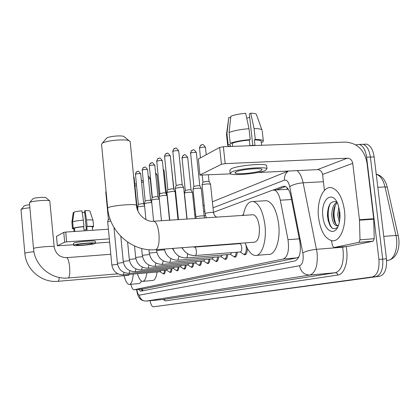 <?xml version="1.0" encoding="UTF-8"?>
<svg xmlns="http://www.w3.org/2000/svg" width="420" height="420" viewBox="0 0 420 420"><rect width="100%" height="100%" fill="white"/><g stroke="black" fill="none" stroke-linecap="round" stroke-linejoin="round"><path stroke-width="0.63" d="M235.856 215.864L236.25 215.838M235.3 243.653L235.541 243.973M130.898 284.293C131.728 287.774 132.731 289.606 133.912 289.779L283.364 258.998C287.831 256.694 289.375 250.257 287.994 239.684L280.308 200.209C279.011 194.271 276.964 190.885 274.171 190.05L287.705 189.294L287.133 189.236L287.107 187.724M134.069 289.763L143.551 288.902L296.993 257.859L298.982 256.715M274.171 190.05L272.528 190.186L213.486 212.315M205.401 215.35L204.12 215.828M172.919 248.498L172.72 249.139M165.349 270.265C165.181 272.664 164.677 273.919 163.837 274.029L163.217 273.714M171.985 268.601C171.806 271.073 171.281 272.365 170.399 272.47L169.759 272.155M178.909 266.863C178.726 269.414 178.169 270.737 177.24 270.848L176.578 270.527M186.144 265.052C185.945 267.677 185.357 269.047 184.385 269.157L183.697 268.826M193.699 263.156C193.489 265.865 192.875 267.272 191.851 267.388L191.137 267.052M201.605 261.166C201.385 263.965 200.734 265.424 199.652 265.534L198.912 265.193M209.89 259.088C209.654 261.98 208.966 263.482 207.827 263.597L207.055 263.245M218.573 256.898C218.327 259.896 217.597 261.455 216.389 261.566L215.586 261.203M227.687 254.604C227.425 257.712 226.653 259.324 225.372 259.434L220.994 256.704M237.269 252.194C236.985 255.418 236.166 257.082 234.806 257.197L230.344 254.394M247.375 248.278C247.306 252.415 246.424 254.604 244.734 254.84L243.815 254.441M138.579 289.354L140.627 291.223L295.055 260.904C299.644 258.62 301.24 252.194 299.843 241.626L290.876 196.303C289.569 190.428 287.5 187.068 284.666 186.228L282.944 186.37L273.21 190.013M142.448 290.866L141.073 289.128M355.761 144.869L359.352 144.438C363.122 145.866 365.542 150.129 366.618 157.232L378.919 259.471C379.549 269.456 377.312 275.289 372.215 276.969L153.321 306.815C151.988 306.626 150.906 304.594 150.066 300.72M363.972 144.26L366.807 144.149C370.613 145.567 373.06 149.814 374.141 156.896L386.474 258.809C387.098 268.769 384.836 274.586 379.675 276.266L153.41 306.81M386.474 258.809L382.699 259.14C383.329 269.115 381.082 274.937 375.947 276.617C381.082 274.937 383.329 269.115 382.699 259.14L370.382 157.064L382.699 259.14L378.919 259.471M360.271 144.406L363.085 144.291C366.875 145.714 369.306 149.972 370.382 157.064C369.306 149.972 366.875 145.714 363.085 144.291L359.352 144.438M276.439 189.924L285.548 186.538M56.527 236.387L57.346 245.81L73.626 244.75M63.761 232.37L65.73 232.071L66.633 241.873L64.664 242.162L63.761 232.37L56.516 236.318M108.407 229.21L65.73 232.071M64.664 242.162L57.383 245.779M95.492 243.18L109.652 242.162M66.633 241.873L109.331 238.854M76.781 244.802L76.566 244.981C76.235 245.795 90.552 244.608 92.368 243.679L92.615 243.479C92.972 242.666 78.445 243.878 76.781 244.802M82.189 212.572L84.709 212.252M83.354 220.112C78.314 220.553 74.739 221.12 72.618 221.807L73.962 212.121C75.611 211.585 78.262 211.15 81.916 210.824L83.354 220.112L83.953 226.527L83.643 226.69C79.396 227.068 76.34 227.54 74.487 228.102L74.781 231.294L74.272 231.499M92.657 230.265L92.332 226.847C92.122 226.464 90.274 226.343 86.788 226.48L87.098 226.322L86.499 219.912L85.05 210.635L84.583 210.914L86.352 229.724M83.643 226.69L83.948 229.892L87.087 229.682L86.788 226.48M95.498 243.206L95.314 241.295C95.812 240.167 75.999 241.804 73.778 243.091L73.495 243.332L73.673 245.249C73.227 246.351 92.647 244.745 95.156 243.479L95.498 243.206C95.991 242.099 76.177 243.747 73.952 245.007L73.673 245.249M92.374 227.267L92.783 227.241L92.752 226.9M92.384 227.362L92.783 227.241M89.88 211.092L93.014 220.385L93.613 226.727L92.342 226.926M93.613 226.727C93.361 226.286 91.187 226.149 87.098 226.322M83.953 226.527C78.913 226.968 75.332 227.525 73.211 228.186L72.618 221.807M74.487 228.102L73.211 228.186M92.998 220.343C92.61 219.907 90.442 219.76 86.499 219.912M89.87 211.066C89.576 210.698 87.969 210.556 85.05 210.635M73.91 212.525L73.243 212.562L71.899 222.222L72.492 228.58L73.757 228.496L74.041 231.515M73.757 228.496L74.02 231.515M72.492 228.58L73.794 229.073M71.899 222.222L72.461 228.669M24.224 205.947L24.339 205.826C25.053 205.412 26.812 205.049 29.61 204.75M29.878 207.758C25.268 208.226 22.37 208.792 21.194 209.465L21.005 209.764M58.013 281.306L128.462 275.326L129.623 274.344M133.266 274.034C132.704 280.723 131.35 284.193 129.203 284.44C127.239 284.172 125.522 281.258 124.058 275.699M141.503 281.027L140.474 282.749L139.293 283.537L129.523 284.413M32.818 198.881L32.954 198.739C34.073 197.715 44.819 196.854 45.88 197.699L45.995 197.794M110.812 254.273L66.712 257.649C68.03 258.253 69.001 261.366 69.631 266.989C70.056 273.262 69.62 276.927 68.308 277.982L68.103 278.008C51.23 279.746 34.671 265.739 33.511 248.582L33.684 248.414C35.364 247.238 54.805 245.669 54.154 246.755L49.802 200.912C48.2 199.626 31.374 200.981 29.668 202.54L29.447 202.892M146.869 272.885C146.05 278.413 144.622 281.243 142.595 281.369C140.663 281.153 138.931 278.591 137.403 273.683M157.101 272.018C156.24 277.531 154.765 280.355 152.675 280.487L142.978 281.337M106.223 138.527L106.633 138.112C108.77 136.369 121.023 135.182 123.848 136.442L124.583 137.041M130.19 141.692L129.071 140.684C124.745 138.768 105.488 140.632 102.223 143.288L101.551 144.28L107.688 208.173M155.904 249.69C158.524 247.958 159.537 242.666 158.944 233.814C158.03 226.464 156.371 222.264 153.977 221.209C146.564 222.495 136.952 214.652 136.474 205.391C136.6 203.453 111.547 205.464 108.187 207.674L107.693 208.231C109.578 232.087 132.111 251.743 155.222 249.743L254.231 242.214C258.132 241.463 259.822 236.318 259.308 226.774C258.305 219.713 256.295 215.702 253.281 214.73L252.194 214.798M243.248 215.387C245.107 205.79 248.441 201.154 253.25 201.484C259.082 203.453 262.988 211.323 264.957 225.094C266.91 241.206 261.734 256.505 255.108 255.47C251.108 254.84 247.805 250.651 245.191 242.902M264.285 200.823L266.695 200.676C272.685 202.624 276.675 210.446 278.665 224.138C280.633 240.161 275.279 255.397 268.48 254.384L256.625 255.35M160.902 270.637L160.178 271.756L123.375 274.869M164.525 270.333C164.351 272.501 163.884 273.63 163.118 273.719L160.094 271.766M117.574 264.327L111.846 265.036L107.683 221.65L110.801 220.988M106.055 191.179L105.808 192.412L108.397 219.345L110.04 218.941M167.438 268.984L166.677 270.155L129.187 273.31M171.14 268.674C170.961 270.905 170.468 272.066 169.664 272.16L166.583 270.16M174.258 267.251L173.45 268.48L135.245 271.677M178.048 266.936C177.859 269.241 177.34 270.438 176.495 270.527L173.355 268.485M181.377 265.445L180.521 266.732L141.577 269.976M185.257 265.125C185.057 267.498 184.511 268.732 183.624 268.826L180.422 266.737M188.816 263.555L187.913 264.904L148.197 268.191M192.796 263.23C192.586 265.682 192.008 266.957 191.074 267.052L187.808 264.915M137.267 209.239L137.765 209.27M136.7 207.008L137.041 207.128M196.602 261.576L195.641 262.993L155.132 266.327M200.681 261.245C200.456 263.781 199.852 265.094 198.865 265.188L195.531 263.004M137.933 211.008L137.692 206.782L144.606 206.052M138.322 204.377L141.803 203.716L143.692 203.847M204.755 259.502L203.737 260.993L162.393 264.374M208.94 259.161C208.703 261.791 208.063 263.151 207.018 263.245L203.621 261.004M145.955 219.629L144.359 203.548L149.315 202.634L151.783 202.697M145.168 200.959L148.743 200.261L150.659 200.408M213.308 257.324L212.221 258.899L170.011 262.327M217.602 256.977C217.35 259.702 216.673 261.109 215.565 261.203L212.1 258.904M153.631 221.167L151.515 200.02L156.623 199.064L159.311 199.285M152.339 197.369L156.025 196.644L157.967 196.802M222.28 255.04L221.12 256.694L178.017 260.174M226.69 254.688C226.427 257.507 225.708 258.967 224.532 259.061M161.49 220.715L159.033 196.313L164.299 195.316L167.024 195.557M159.878 193.599L163.679 192.838L165.643 193.011M231.709 252.635L230.47 254.384L186.433 257.911M236.245 252.273C235.961 255.208 235.2 256.72 233.951 256.814M169.754 220.18L166.934 192.423L172.373 191.378L175.13 191.636M167.8 189.641L171.722 188.843L173.712 189.032M234.061 243.747L234.371 244.062M239.642 243.663L239.867 243.647C240.791 243.905 241.411 245.149 241.721 247.375C241.883 250.178 241.411 251.701 240.303 251.953L195.295 255.528M245.941 245.028L246.236 246.823C246.503 251.486 245.71 254.027 243.857 254.447L240.177 251.963M178.458 219.608L175.256 188.323L180.873 187.231L183.661 187.514M176.143 185.472L180.191 184.632L182.212 184.837M187.089 219.046L184.422 193.226C184.978 192.77 186.774 192.423 189.819 192.187L192.444 192.434M185.267 190.491L189.158 189.703L191.058 189.882M195.888 216.799L193.016 189.236C193.589 188.753 195.442 188.391 198.587 188.15L201.243 188.417M193.883 186.433L197.899 185.603L199.82 185.797M205.039 213.313L202.062 185.036C202.65 184.527 204.572 184.144 207.827 183.897L210.515 184.186M202.954 182.165L207.102 181.288L209.044 181.503M358.895 242.345L360.014 239.815L359.457 219.723L373.716 218.72L374.246 238.702L373.102 241.216L358.895 242.345L333.963 247.532L347.45 246.446M373.102 241.216L347.613 246.435M373.716 218.72L366.975 162.671C364.313 149.809 357.126 142.952 345.424 142.102L223.367 146.743L225.178 163.637L347.33 158.188C350.269 158.382 352.076 160.099 352.748 163.338L359.457 219.723M199.889 175.056L198.387 159.017L199.894 175.119L230.606 173.859M225.178 163.637L221.461 164.293L219.66 147.425L198.387 159.017M219.66 147.425L223.367 146.743M221.461 164.293L200.056 174.919M257.565 172.547L317.447 169.628C320.24 169.801 321.951 171.407 322.581 174.452L324.429 190.412M331.433 240.623L332.472 245.674L333.963 247.532M236.04 171.833L235.053 172.966C236.082 174.793 256.032 172.993 260.998 170.636L262.101 169.402C260.957 167.591 240.581 169.491 236.04 171.833M246.713 118.12L249.706 117.395M261.23 141.74L261.156 141.047C260.416 140.333 258.153 139.949 254.368 139.912L255.287 139.435L254.084 128.546L250.698 113.185L249.328 113.988L252.782 145.388M249.023 128.704C240.566 129.355 233.903 130.625 229.047 132.515L230.885 116.245C234.581 114.791 239.505 113.809 245.658 113.311L249.023 128.704L250.226 139.619L249.317 140.091L249.911 145.546L254.966 145.352L254.368 139.912M249.317 140.091C242.162 140.674 236.481 141.724 232.26 143.246L230.213 143.32L229.047 132.515M232.601 146.391L232.26 143.246M266.684 166.168L266.606 165.47C265.015 162.955 237.206 165.553 231.142 168.798L229.834 170.347L230.123 173.019M265.44 170.42L266.968 168.714C265.377 166.262 237.562 168.872 231.494 172.053L230.186 173.565C231.556 176.059 258.584 173.633 265.44 170.42M262.211 130.814L263.309 140.726L262.81 142.123L261.282 142.18M263.309 140.726C262.437 139.892 259.76 139.461 255.287 139.435M250.226 139.619C241.757 140.28 235.084 141.514 230.213 143.32M262.117 129.969L261.854 129.738C260.71 128.987 258.116 128.588 254.084 128.546M256.662 115.143L256.342 114.245C255.481 113.631 253.601 113.279 250.698 113.185M230.748 117.474L228.79 117.527L226.952 133.707L228.113 144.459L230.15 144.38L230.375 146.475M230.15 144.38L230.003 146.491M228.113 144.459L227.724 145.646L229.609 146.507M226.952 133.707L226.459 134.715M228.79 117.527L226.517 134.248M344.474 210.499C346.589 226.606 340.043 242.03 332.168 240.739C325.122 238.948 320.591 231.278 318.57 217.723C316.465 201.626 323.132 185.588 331.627 187.719C338.179 189.856 342.463 197.447 344.474 210.499M337.27 202.776C334.535 205.475 333.207 209.643 333.275 215.287C333.737 221.135 335.26 224.595 337.843 225.661M336.94 202.12C333.48 204.383 331.769 208.803 331.805 215.387C332.304 221.487 333.905 224.963 336.609 225.823L338.51 225.241M339.481 209.906L339.139 214.893L339.801 219.487M338.83 206.997L337.675 214.988L339.334 222.353M336.887 202.02C330.866 200.193 327.716 204.808 327.437 215.875C329.159 227.304 332.577 231.058 337.691 227.136M322.88 216.521C320.387 199.364 332.729 189.116 338.131 204.803L339.759 211.811C340.321 217.077 339.843 221.713 338.326 225.724C334.246 236.912 324.14 230.428 322.88 216.521M339.139 212.867L339.491 218.069M333.333 212.42L333.79 219.298M327.521 211.922L328.099 220.637M339.869 212.861L339.995 216.221M335.412 205.112C333.396 212.047 333.622 218.495 336.089 224.459M330.33 203.522C326.445 211.323 328.256 224.847 332.698 228.496M142.433 289.007L142.863 290.782M143.551 288.902L134.085 289.758M291.512 199.532L280.308 200.209M299.287 238.828L287.994 239.684M296.993 257.859L283.364 258.998M136.868 289.511C137.403 293.134 138.227 295.008 139.346 295.134L299.586 265.718C302.342 264.584 303.518 260.883 303.109 254.609L289.732 186.701C288.566 181.808 286.797 179.624 284.435 180.149L213.014 207.842M297.003 170.625C299.812 172.809 301.854 176.873 303.135 182.81L317.131 252.861C317.935 265.514 315.504 272.906 309.839 275.048L146.06 301.098C141.409 300.689 138.08 299.486 136.579 289.538M346.08 246.556C348.989 259.796 344.652 274.465 337.948 275.021L165.522 300.883L163.826 299.407L146.223 301.082C142.411 301.051 140.117 299.066 139.346 295.134M299.586 265.718C300.841 271.824 304.258 274.937 309.839 275.048L335.438 272.722C341.355 270.575 343.922 263.24 343.135 250.724L342.568 247.217L316.57 249.317C310.679 249.947 306.101 251.123 302.836 252.851M165.522 300.883L163.149 299.471M163.669 299.423L335.438 272.722L337.092 273.31L337.948 275.021M372.215 276.969L379.675 276.266M366.618 157.232L374.141 156.896M289.732 186.701C292.861 184.616 297.329 183.325 303.135 182.81L323.421 181.724M345.403 246.614L342.568 247.217L342.489 246.845M204.797 211.024L203.663 211.465M195.657 214.573L194.78 214.909M284.435 180.149C284.135 176.132 285.485 173.098 288.477 171.04M284.818 186.265L282.944 186.37M387.387 187.651L387.298 187.241L385.019 186.916C383.24 179.828 380.315 175.607 376.241 174.253M398.281 235.966L398.207 235.631L395.929 235.436L385.019 186.916L377.822 187.331M376.236 174.206C381.691 175.439 385.381 179.786 387.298 187.241L398.207 235.631C399.32 240.676 399.247 245.506 397.992 250.121C396.291 255.602 393.157 258.977 388.574 260.258L388.096 260.332C394.506 259.67 398.675 246.792 395.929 235.436L383.759 236.381M386.631 260.568L388.096 260.332L386.626 260.458M33.941 251.716C29.117 252.2 26.135 252.683 24.99 253.166L24.843 253.307C25.93 269.661 41.753 283.001 57.876 281.316L58.044 281.295C58.648 281.043 59.062 279.772 59.283 277.483M54.154 246.755C55.634 253.927 59.819 257.555 66.712 257.649L66.512 257.665M130.168 141.503L136.49 205.517M253.281 214.73L153.116 221.267M124.047 272.465L123.307 274.874C116.907 274.727 113.085 271.446 111.846 265.036M105.892 192.313L106.155 192.203M129.885 270.764L129.108 273.315C122.582 273.152 118.687 269.803 117.416 263.261L123.396 262.531M135.98 268.984L135.161 271.682C128.504 271.514 124.53 268.091 123.233 261.408L129.486 260.657M142.349 267.109L141.482 269.981C134.694 269.803 130.636 266.301 129.308 259.476L135.854 258.699M149.006 265.151L148.097 268.202C141.162 268.012 137.02 264.427 135.665 257.455L142.517 256.651M133.733 177.613L134.143 177.77L137.041 207.123M137.534 206.908L138.322 204.351L135.466 174.206C137.571 173.597 139.319 173.465 140.705 173.812L140.71 173.838M137.135 171.549L136.279 172.037L135.466 174.206M155.978 263.088L155.017 266.338C147.94 266.133 143.703 262.469 142.317 255.334L149.504 254.52M145.162 200.933L142.228 170.069C144.38 169.433 146.165 169.297 147.583 169.664L147.588 169.691M143.939 167.349L143.057 167.848L142.228 170.069M163.28 260.915L162.267 264.385C155.032 264.17 150.707 260.411 149.284 253.118L156.839 252.299M151.515 200.02L152.339 197.337L149.315 165.727C151.52 165.071 153.347 164.929 154.796 165.312L154.796 165.349M151.079 162.939L150.16 163.459L149.315 165.727M170.94 258.62L169.874 262.337C162.482 262.106 158.056 258.253 156.597 250.793L156.875 250.651C160.057 250.078 162.577 249.858 164.425 249.984L164.43 250.005M159.873 193.567L156.76 161.17C159.017 160.482 160.886 160.34 162.367 160.745L162.372 160.781M158.576 158.314L157.626 158.844L156.76 161.17M178.983 256.2L177.865 260.185C170.625 260.017 166.131 256.305 164.372 249.044M166.934 192.423L167.795 189.604L164.588 156.382C166.898 155.668 168.814 155.521 170.326 155.935L170.331 155.988M166.451 153.452L165.47 153.998L164.588 156.382M187.441 253.633C187.567 255.927 187.262 257.339 186.522 257.875L186.26 257.922C179.734 257.917 175.277 254.741 172.888 248.399M175.256 188.323L176.138 185.43L172.825 151.337C175.192 150.591 177.151 150.439 178.705 150.88L178.71 150.938M174.752 148.328L173.722 148.895L172.825 151.337M194.334 247.144L194.639 247.091C195.473 247.364 196.04 248.635 196.34 250.898C196.518 253.365 196.198 254.893 195.389 255.491L195.101 255.544C189.31 255.644 184.994 253.029 182.154 247.695M134.941 185.861L136.484 185.787M141.55 182.28L143.304 182.275M148.475 178.553L150.234 178.752M155.736 174.662L157.043 174.893M163.37 170.62L164.167 170.851M185.262 190.454L182.086 157.909C184.354 157.222 186.223 157.075 187.688 157.463L187.693 157.516M183.908 155.038L183.026 155.5L182.086 157.909M193.877 186.386L190.601 153.011C192.922 152.297 194.833 152.145 196.334 152.549L196.345 152.612M192.47 150.066L191.562 150.544L190.601 153.011M196.161 218.458L195.893 216.851L196.245 216.61L201.484 215.838L204.136 215.985M200.408 157.915L199.563 147.856C201.941 147.116 203.9 146.953 205.443 147.378L205.448 147.452M201.495 144.837L200.545 145.325L199.563 147.856M206.257 217.796L205.044 213.376L210.819 212.31L213.502 212.478M347.33 158.188L317.447 169.628M352.748 163.338L322.581 174.452M373.753 219.193L359.489 220.196M360.014 239.815L374.246 238.702M141.33 289.107L141.671 290.131M244.734 254.84L245.102 254.809M234.806 257.197L235.137 257.166M225.372 259.434L225.666 259.408M216.389 261.566L216.652 261.545M288.304 171.05L212.373 201.81M204.178 205.128L203.044 205.59M195.059 208.824L194.187 209.181M178.059 215.712L177.744 215.838M388.154 260.327L386.631 260.573M366.807 144.149L363.085 144.291M56.485 236.355L57.346 245.81M73.243 212.562L71.878 222.269M24.339 205.826L21.194 209.465M24.843 253.307L21 209.711M32.954 198.739L29.668 202.54M45.88 197.699L49.802 200.912M117.863 273.83L68.271 277.993M33.511 248.582L29.442 202.839M106.633 138.112L102.223 143.288M123.848 136.442L129.071 140.684M253.25 201.484L266.695 200.676M105.808 192.412L106.05 191.111M163.249 273.709L164.535 273.599M108.402 219.334L107.688 221.624M169.811 272.144L171.129 272.034M117.416 263.261L113.957 227.409M176.652 270.517L178.012 270.401M123.233 261.408L120.803 236.334M183.797 268.81L185.194 268.695M129.308 259.476L127.612 242.051M191.263 267.036L192.701 266.915M137.025 207.097L137.666 208.283M135.66 257.444L134.536 245.957M134.143 177.77L133.618 176.453M135.35 174.332L136.279 172.037C138.689 171.88 137.183 169.281 140.705 173.812L143.692 203.837M199.07 265.172L200.55 265.052M143.672 203.81L144.543 205.412M142.312 255.323L141.635 248.462M142.102 170.205L143.057 167.848C145.451 167.643 144.128 165.113 147.583 169.664L150.659 200.393M207.244 263.225L208.772 263.099M150.638 200.366L151.757 202.424M149.284 253.103L148.948 249.695M145.168 200.928L144.359 203.548M149.184 165.874L150.16 163.459C152.518 163.296 151.153 160.597 154.796 165.312L157.967 196.781M215.817 261.182L217.392 261.051M165.464 252.656L164.33 249.049M161.474 220.715L159.306 199.248M157.941 196.749L159.275 199.206M156.597 250.772L156.482 249.648M156.618 161.322L157.626 158.844C160.303 158.461 158.981 156.209 162.367 160.745L165.643 192.985M224.81 259.04L226.433 258.909M169.523 220.19L167.018 195.51M165.611 192.953L166.982 195.468M172.468 248.43L173.911 250.882M159.878 193.567L159.033 196.313M164.435 156.544L165.47 153.998C168.326 153.662 166.472 151.179 170.326 155.935L173.707 189M234.26 256.788L235.935 256.651M177.996 219.639L175.124 191.583M173.68 188.963L175.082 191.536M181.671 247.732L182.742 248.808M231.698 244.267L232.066 243.899M172.662 151.51L173.722 148.895C176.883 148.339 175.119 146.317 178.705 150.88L182.201 184.795M244.204 254.42L245.936 254.279M186.921 219.056L183.656 187.446M182.17 184.758L183.608 187.399M192.833 246.881L194.639 247.091L239.867 243.647M239.463 243.679L239.831 243.306M136.316 184.107L134.731 183.755M143.189 181.125L141.335 180.164M148.265 176.489C148.675 176.211 149.331 176.957 150.229 178.731L152.155 197.941M155.547 172.762L157.038 174.867L159.159 195.899M167.653 201.758L167.937 202.283M163.212 169.045L164.162 170.819L166.598 194.759M178.133 219.634L176.106 199.847M171.313 165.575L173.975 189.509M181.918 158.078L183.026 155.5C184.627 155.704 184.186 152.481 187.688 157.463L191.053 189.845M195.158 218.521L192.439 192.376M191.021 189.814L192.397 192.334M185.262 190.459L184.422 193.226M190.417 153.19L191.562 150.544C193.646 150.423 193.237 147.851 196.334 152.549L199.81 185.756M204.682 217.901L204.131 215.933L201.238 188.349M199.778 185.719L201.191 188.302M193.877 186.396L193.022 189.21M199.369 148.045L200.545 145.325C202.797 145.152 202.178 142.606 205.443 147.378L206.22 154.749M216.767 217.114C214.888 216.169 213.796 214.604 213.497 212.415L210.504 184.102M208.997 181.409L210.452 184.054M208.352 174.941L209.039 181.451M242.267 215.45L243.453 214.279M202.944 182.123L202.072 185.005M202.225 175.24L202.949 182.107M235.011 172.552L235.053 172.966M261.156 141.047L261.623 145.288M266.606 165.47L266.968 168.714M256.342 114.245L261.854 129.738M226.574 134.967L227.656 145M336.609 225.823L337.606 225.75"/></g></svg>
